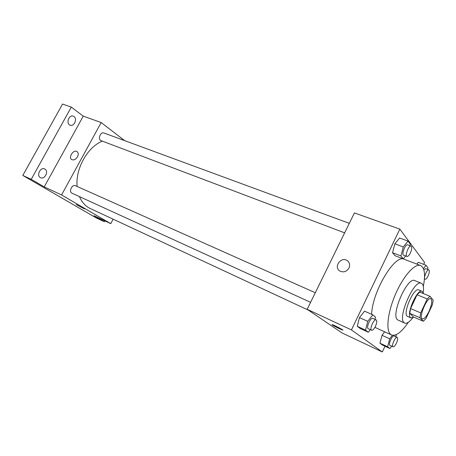 <?xml version="1.0" encoding="UTF-8"?>
<svg xmlns="http://www.w3.org/2000/svg" width="456" height="456" viewBox="0 0 456 456"><rect width="100%" height="100%" fill="white"/><g stroke="black" fill="none" stroke-linecap="round" stroke-linejoin="round"><path stroke-width="0.68" d="M428.982 311.465C426.4 316.669 424.194 319.149 422.359 318.904C418.289 317.809 427.135 296.599 430.783 298.726C432.465 300.424 431.866 304.671 428.982 311.465M433.2 300.168L429.94 296.246L427.255 298.937L420.717 312.89L419.89 317.69L423.345 321.246L425.995 318.482L432.345 304.899L433.2 300.168M419.89 317.69L409.79 313.369L413.392 316.971L423.345 321.246M409.79 313.369L410.565 308.598L420.717 312.89M429.94 296.246L419.788 292.131L417.075 294.775L410.565 308.598M423.356 293.578L422.045 291.264C417.36 288.448 405.971 314.315 410.457 317.627L410.919 317.94L413.672 317.097M410.919 317.94L407.157 316.207C402.619 312.873 413.974 287.08 418.722 289.925L422.045 291.264M417.075 294.775L427.255 298.937M423.208 292.872C423.977 287.434 423.367 284.219 421.384 283.222C414.27 278.929 397.147 317.946 404.096 322.705L404.734 323.127C406.837 323.834 409.551 322.004 412.874 317.638M421.384 283.222L414.772 280.6C407.487 276.245 390.456 315.022 397.558 319.844L404.734 323.127M423.339 286.385C425.596 274.694 424.678 267.735 420.575 265.523C414.949 263.123 403.435 275.863 395.574 294.029C387.657 312.155 385.633 330.6 390.667 334.425L391.584 335C396.042 336.357 401.633 332.122 408.359 322.289M371.611 314.298C372.358 291.27 395.078 253.701 404.25 259.287L420.575 265.523M391.584 335L374.923 327.351M374.957 319.365L375.539 317.119L372.808 314.828L364.538 311.163L359.459 317.593L357.27 326.319L360.166 328.474L368.328 332.236L370.312 329.654M409.933 245.653L410.326 244.159L408.029 241.076L399.61 238.003L394.85 243.829L392.542 252.749L394.999 255.696L403.315 258.871L405.635 255.941M423.687 264.383L424.587 262.474L399.832 229.111L351.433 329.91L382.305 351.958L385.012 346.229M392.365 335.257L389.726 338.831L382.02 335.308L384.619 331.837L382.02 335.308L379.933 343.191L382.339 344.981L389.937 348.526L391.658 346.167M418.243 262.314L416.864 264.109L418.243 262.314L426.052 265.278L423.453 268.704M399.832 229.111L354.426 212.912L307.173 309.305L341.954 332.897L382.305 351.958M307.173 309.305L351.433 329.91M342.633 330.058L339.287 328.651C334.083 326.12 331.672 324.757 332.065 324.569C333.952 325.014 345.084 330.799 342.633 330.064L339.287 328.656C334.083 326.114 331.677 324.752 332.065 324.569M348.988 268.031C346.583 271.753 343.522 272.745 339.805 271.012C333.233 267.119 341.042 256.152 347.215 260.598C349.632 262.491 350.219 264.97 348.988 268.031C350.225 264.97 349.632 262.491 347.215 260.598L347.215 260.598C341.042 256.152 333.233 267.119 339.805 271.012M308.416 310.148L90.174 208.483C85.432 206.237 81.863 202.282 79.458 196.616M77.127 186.47C75.337 168.709 87.569 146.946 102.355 141.138M310.587 302.339L72.054 193.23C68.428 191.799 72.054 183.973 75.514 185.752L315.295 292.741M344.65 232.856L101.135 140.676C97.504 139.525 100.394 131.482 103.9 132.992L349.313 223.337M124.687 140.642L101.186 122.544L61.554 194.946L110.757 223.662L113.151 219.188M101.186 122.544L83.248 116.143L71.301 107.109L62.552 104.042L22.8 175.435L31.225 179.339L44.232 186.886L61.554 194.946M22.8 175.435L96.267 217.922L104.35 221.753L104.829 220.864M110.757 223.662L93.97 215.734L104.35 221.753M84.474 208.905L76.232 204.544M83.248 116.143L44.232 186.886M77.474 156.847C75.736 159.48 73.838 160.404 71.78 159.617C67.978 157.639 73.444 149.175 76.978 151.552C78.443 152.68 78.609 154.447 77.474 156.847C78.609 154.447 78.443 152.686 76.978 151.552L76.978 151.552C73.444 149.175 67.978 157.639 71.78 159.617M44.956 169.119C49.003 171.319 44.659 179.812 40.567 177.692C36.098 175.925 40.327 166.771 44.614 168.937L44.956 169.119M74.032 116.559C77.617 118.925 74.026 126.888 70.138 125.183C65.664 123.77 68.953 114.331 73.291 116.16L74.032 116.559M71.301 107.109L31.225 179.339M427.551 269.342L427.967 267.854L426.052 265.278M423.863 269.884L425.699 268.63L428.834 269.832C429.694 270.664 429.438 272.722 428.059 275.994C426.907 278.302 425.904 279.397 425.055 279.271C423.054 278.77 427.021 268.858 428.834 269.832M408.029 241.076L403.292 246.97L400.927 255.941L403.315 258.871M407.003 256.46L403.628 255.183C401.206 254.579 405.447 243.698 407.67 244.821L411.055 246.069C412.127 247.044 411.899 249.352 410.366 252.994C409.117 255.463 407.995 256.62 407.003 256.46C404.603 255.862 408.855 244.952 411.055 246.069M399.61 238.003L394.85 243.829L403.292 246.97M394.85 243.829L392.542 252.749L400.927 255.941M392.542 252.749L394.999 255.696M389.726 338.831L387.594 346.76L389.937 348.526M395.888 336.784L396.344 334.601M393.049 346.817L389.971 345.386C387.942 344.736 392.297 334.864 394.115 335.981L397.204 337.383C398.014 338.17 397.757 340.09 396.446 343.151C395.141 345.745 394.007 346.965 393.049 346.817C391.043 346.172 395.403 336.277 397.204 337.383M382.02 335.308L379.933 343.191L387.594 346.76M379.933 343.191L382.339 344.981M372.808 314.828L367.753 321.332L365.512 330.11L368.328 332.236M371.594 330.241L368.277 328.725C365.849 327.927 370.603 317.097 372.808 318.402L376.137 319.89C377.135 320.802 376.907 322.951 375.459 326.331C374.011 329.147 372.729 330.446 371.594 330.241C369.183 329.454 373.948 318.59 376.137 319.89M364.538 311.163L359.459 317.593L367.753 321.332M359.459 317.593L357.27 326.319L365.512 330.11M357.27 326.319L360.166 328.474M424.422 279.026L425.055 279.271"/></g></svg>
